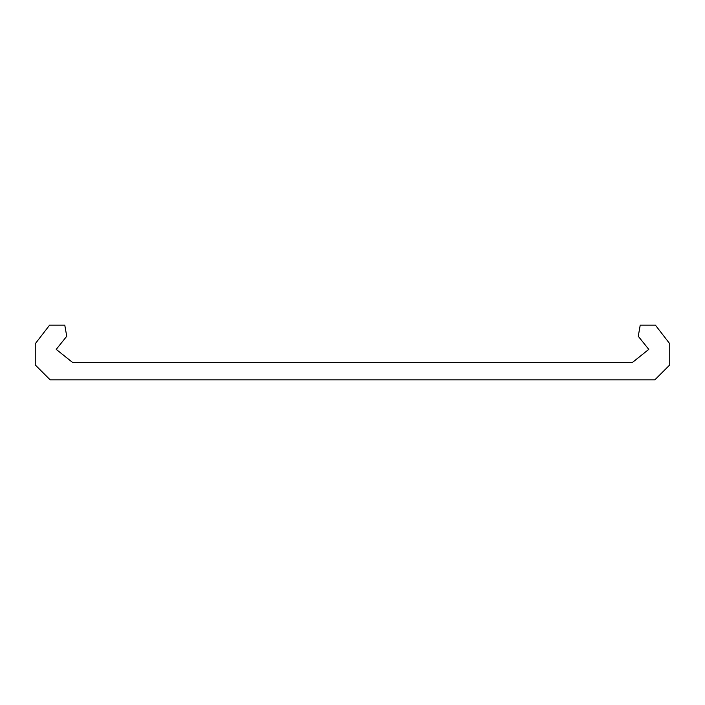 <?xml version="1.0" encoding="UTF-8"?>
<svg xmlns="http://www.w3.org/2000/svg" width="705" height="705" viewBox="0 0 705 705"><rect width="100%" height="100%" fill="white"/><g stroke="black" fill="none" stroke-linecap="round" stroke-linejoin="round"><path stroke-width="1.06" d="M654.822 379.872L669.75 364.943L669.75 343.749L655.386 325.128L640.228 325.128L638.263 336.259L648.767 349.38L632.429 362.449L72.571 362.449L56.233 349.38L66.737 336.259L64.772 325.128L49.614 325.128L35.25 343.749L35.25 364.943L50.178 379.872L654.822 379.872"/></g></svg>
